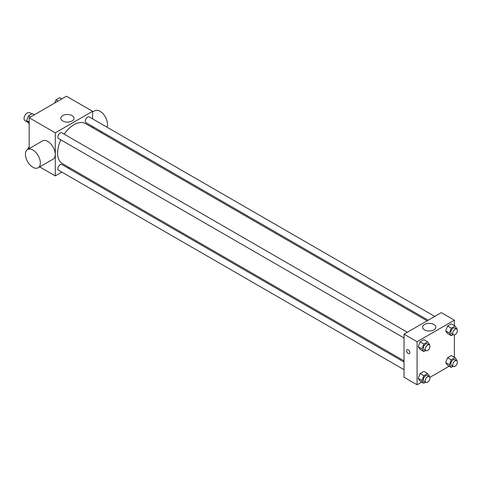 <?xml version="1.0" encoding="UTF-8"?>
<svg xmlns="http://www.w3.org/2000/svg" width="481" height="481" viewBox="0 0 481 481"><rect width="100%" height="100%" fill="white"/><g stroke="black" fill="none" stroke-linecap="round" stroke-linejoin="round"><path stroke-width="0.72" d="M31.722 113.895L29.624 112.686A4.618 2.664 120 0 0 26.064 113.919A4.618 2.664 120 0 0 24.05 118.566A4.618 2.664 120 0 0 25.006 120.677L27.76 122.27M29.179 148.611L29.179 117.755L66.474 96.224L92.586 111.297L92.586 118.861M61.839 172.12L55.285 175.902L39.701 166.901M69.48 167.707L68.428 168.308M60.853 139.851A23.106 13.342 120 0 0 57.6 153.03A23.106 13.342 120 0 0 62.386 163.606L404.022 360.852M427.128 320.833L85.486 123.587A23.106 13.342 120 0 0 64.153 134.139M92.586 126.473L92.586 127.687M55.285 175.902L55.285 132.828L92.586 111.297M434.77 316.42L89.31 116.967A3.295 1.906 120 0 0 86.772 117.851A3.295 1.906 120 0 0 85.329 121.17A3.295 1.906 120 0 0 86.015 122.679L428.18 320.226M404.022 362.061L61.857 164.514A3.295 1.906 120 0 0 59.319 165.398A3.295 1.906 120 0 0 57.876 168.717A3.295 1.906 120 0 0 58.562 170.226L404.022 369.679M404.022 337.981L58.562 138.528A3.295 1.906 -60 0 1 58.562 134.722A3.295 1.906 -60 0 1 61.857 132.816L407.317 332.269M55.285 132.828L29.179 117.755M62.734 120.996A6.614 3.818 180 0 1 60.792 118.296A6.614 3.818 180 0 1 67.406 114.478A6.614 3.818 180 0 1 74.026 118.296A6.614 3.818 180 0 1 69.937 121.825A6.614 3.818 180 0 1 62.734 120.996M27.603 149.519L42.52 140.903A10.552 6.091 60 0 1 50.649 143.729A10.552 6.091 60 0 1 55.255 154.347A10.552 6.091 60 0 1 53.072 159.175L38.155 167.791A10.552 6.091 60 0 1 27.603 161.7A10.552 6.091 60 0 1 27.603 149.519A10.552 6.091 60 0 1 35.732 152.345A10.552 6.091 60 0 1 40.338 162.963A10.552 6.091 60 0 1 38.155 167.791M106.92 127.134A10.552 6.091 -120 0 0 104.143 115.103A10.552 6.091 -120 0 0 94.739 110.756L92.586 112.001M421.777 382.064L417.075 384.776L404.022 377.242L404.022 334.169L441.324 312.638L454.377 320.178L454.377 325.601M449.23 366.215L429.828 377.417M447.57 333.555L445.683 330.88L447.57 326.022L451.334 323.845L447.57 326.022L445.683 330.88L447.57 333.555L451.298 335.714L449.41 333.032L451.298 328.174L455.068 325.998L456.95 328.679L456.776 329.13M420.117 381.108L418.229 378.427L420.117 373.569L423.887 371.392L420.117 373.569L418.229 378.427L420.117 381.108L423.845 383.261L421.963 380.579L423.845 375.721L427.615 373.545L429.497 376.226L429.323 376.677M454.377 334.896L454.377 357.299M417.075 384.776L417.075 341.708L454.377 320.178M447.57 365.259L445.683 362.578L447.57 357.72L451.334 355.543L447.57 357.72L445.683 362.578L447.57 365.259L451.298 367.412L449.41 364.73L451.298 359.872L455.068 357.696L456.95 360.377L456.776 360.828M420.117 349.404L418.229 346.729L420.117 341.871L423.887 339.694L420.117 341.871L418.229 346.729L420.117 349.404L423.845 351.563L421.963 348.881L423.845 344.023L427.615 341.847L429.497 344.528L429.323 344.979M417.075 341.708L404.022 334.169M424.525 329.876A6.614 3.818 180 0 1 422.583 327.17A6.614 3.818 180 0 1 429.196 323.352A6.614 3.818 180 0 1 435.816 327.17A6.614 3.818 180 0 1 431.728 330.7A6.614 3.818 180 0 1 424.525 329.876M409.848 352.609A2.309 1.335 60 0 1 409.367 353.667A2.309 1.335 60 0 1 407.064 352.332A2.309 1.335 60 0 1 407.064 349.669A2.309 1.335 60 0 1 408.838 350.288A2.309 1.335 60 0 1 409.848 352.609M409.373 353.661A2.309 1.335 60 0 1 407.064 352.332A2.309 1.335 60 0 1 407.064 349.669M425.697 350.493L423.845 351.563M429.244 344.925L427.381 343.849A3.295 1.906 120 0 0 424.837 344.733A3.295 1.906 120 0 0 423.4 348.052A3.295 1.906 120 0 0 424.08 349.561L425.95 350.637A3.295 1.906 120 0 0 429.244 348.731A3.295 1.906 120 0 0 429.244 344.925A3.295 1.906 120 0 0 426.701 345.809A3.295 1.906 120 0 0 425.264 349.128A3.295 1.906 120 0 0 425.95 350.637M421.963 348.881L418.229 346.729M423.845 344.023L420.117 341.871M427.615 341.847L423.887 339.694M453.15 334.644L451.298 335.714M456.697 329.076L454.828 328A3.295 1.906 120 0 0 452.29 328.884A3.295 1.906 120 0 0 450.853 332.203A3.295 1.906 120 0 0 451.533 333.712L453.397 334.788A3.295 1.906 120 0 0 456.697 332.882A3.295 1.906 120 0 0 456.697 329.076A3.295 1.906 120 0 0 454.154 329.96A3.295 1.906 120 0 0 452.717 333.279A3.295 1.906 120 0 0 453.397 334.788M449.41 333.032L445.683 330.88M451.298 328.174L447.57 326.022M455.068 325.998L451.334 323.845M425.697 382.191L423.845 383.261M429.244 376.623L427.381 375.547A3.295 1.906 120 0 0 424.837 376.431A3.295 1.906 120 0 0 423.4 379.749A3.295 1.906 120 0 0 424.08 381.259L425.95 382.335A3.295 1.906 120 0 0 429.244 380.429A3.295 1.906 120 0 0 429.244 376.623A3.295 1.906 120 0 0 426.701 377.507A3.295 1.906 120 0 0 425.264 380.826A3.295 1.906 120 0 0 425.95 382.335M421.963 380.579L418.229 378.427M423.845 375.721L420.117 373.569M427.615 373.545L423.887 371.392M453.15 366.342L451.298 367.412M456.697 360.774L454.828 359.698A3.295 1.906 120 0 0 452.29 360.582A3.295 1.906 120 0 0 450.853 363.901A3.295 1.906 120 0 0 451.533 365.41L453.397 366.486A3.295 1.906 120 0 0 456.697 364.58A3.295 1.906 120 0 0 456.697 360.774A3.295 1.906 120 0 0 454.154 361.658A3.295 1.906 120 0 0 452.717 364.977A3.295 1.906 120 0 0 453.397 366.486M449.41 364.73L445.683 362.578M451.298 359.872L447.57 357.72M455.068 357.696L451.334 355.543M29.179 123.701L26.605 120.623L28.487 115.765L32.257 113.588L34.325 114.785M29.179 122.108L26.605 120.623M30.556 116.961L28.487 115.765M54.744 102.994L55.94 99.916L59.71 97.739L61.778 98.936M58.009 101.112L55.94 99.916M27.718 149.453L28.487 147.463L29.179 147.066M29.179 147.865L28.487 147.463M100.102 132.028L101.148 131.421"/></g></svg>

